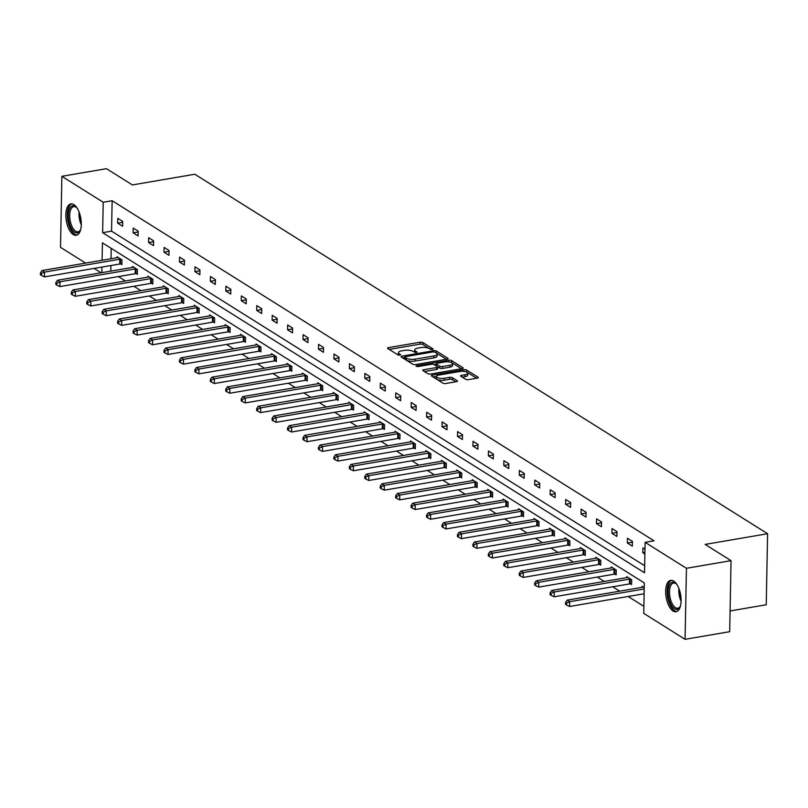 <?xml version="1.0" encoding="UTF-8"?>
<svg xmlns="http://www.w3.org/2000/svg" width="808" height="808" viewBox="0 0 808 808"><rect width="100%" height="100%" fill="white"/><g stroke="black" fill="none" stroke-linecap="round" stroke-linejoin="round"><path stroke-width="1.21" d="M432.593 349.652L433.139 349.016L422.816 342.531A2 0.677 1.1 0 0 420.089 342.228L388.567 347.612A2 0.677 1.1 0 0 387.537 348.187A2 0.677 1.1 0 0 387.789 348.521L398.112 355.005L400.738 354.823L399.223 353.752A6.413 2.171 1.1 0 1 398.425 352.662A6.413 2.171 1.1 0 1 401.717 350.834L404.343 350.389A6.413 2.171 1.1 0 1 413.06 351.379L416.302 352.44L417.029 352.036L415.514 350.965A6.413 2.171 1.1 0 1 414.706 349.884A6.413 2.171 1.1 0 1 418.009 348.056L420.635 347.602A6.413 2.171 1.1 0 1 429.351 348.591L432.593 349.652M673.094 611.01A15.918 7.353 80.3 0 1 665.752 594.193A15.918 7.353 80.3 0 1 670.701 580.346A15.918 7.353 80.3 0 1 673.67 581.063A15.918 7.353 80.3 0 1 681.013 597.88A15.918 7.353 80.3 0 1 676.064 611.727A15.918 7.353 80.3 0 1 673.094 611.01M73.286 234.562A15.918 7.353 80.3 0 1 65.943 217.756A15.918 7.353 80.3 0 1 70.892 203.899A15.918 7.353 80.3 0 1 73.861 204.616A15.918 7.353 80.3 0 1 81.204 221.432A15.918 7.353 80.3 0 1 76.255 235.279A15.918 7.353 80.3 0 1 73.286 234.562M465.711 379.326A2 0.677 1.1 0 0 468.438 379.629L477.286 378.124A2 0.677 1.1 0 0 478.316 377.548A2 0.677 1.1 0 0 478.063 377.215L466.59 370.014A2 0.677 1.1 0 0 463.873 369.7L432.351 375.094A2 0.677 1.1 0 0 431.321 375.669A2 0.677 1.1 0 0 431.563 376.003L443.036 383.204A2 0.677 1.1 0 0 445.764 383.507L456.439 381.679A2 0.677 1.1 0 0 457.469 381.113A2 0.677 1.1 0 0 457.217 380.77L452.308 377.69A2 0.677 1.1 0 0 449.591 377.386L444.289 378.285A5.363 1.818 1.1 0 1 436.33 376.558A5.363 1.818 1.1 0 1 439.098 375.023L459.843 371.478A5.363 1.818 1.1 0 1 467.802 373.215A5.363 1.818 1.1 0 1 465.044 374.74L461.59 375.336A2 0.677 1.1 0 0 460.56 375.902A2 0.677 1.1 0 0 460.802 376.245L465.711 379.326M85.618 263.095L60.519 247.339L61.883 176.306L106.484 168.68L132.381 184.931L194.819 174.245L767.6 533.724L705.152 544.41L731.048 560.661L686.436 568.287L685.073 639.32L643.744 613.373L644.319 582.952L102.434 242.855L102.101 260.277M61.883 176.306L103.212 202.252L102.636 232.684L644.521 572.771L645.107 542.34L686.436 568.287M645.107 542.34L654.025 540.815L112.14 200.727L103.212 202.252M447.056 359.146A2 0.677 1.1 0 0 448.087 358.58A2 0.677 1.1 0 0 447.834 358.237L436.37 351.046A2 0.677 1.1 0 0 433.644 350.733L402.121 356.126A2 0.677 1.1 0 0 401.091 356.692A2 0.677 1.1 0 0 401.344 357.035L412.807 364.236A2 0.677 1.1 0 0 415.534 364.539L447.056 359.146M451.48 360.53L462.954 367.721A2 0.677 1.1 0 1 463.196 368.064A2 0.677 1.1 0 1 462.166 368.63L430.644 374.023A2 0.677 1.1 0 1 427.927 373.72L423.018 370.64A2 0.677 1.1 0 1 422.766 370.296A2 0.677 1.1 0 1 423.796 369.731L436.583 367.539A2 0.677 1.1 0 0 437.613 366.963A2 0.677 1.1 0 0 437.36 366.63L434.098 364.59A2 0.677 1.1 0 0 431.381 364.277L418.069 366.549L415.989 366.095L416.706 365.701L448.763 360.216A2 0.677 1.1 0 1 451.48 360.53L451.44 362.449L461.489 368.751M731.048 560.661L729.685 631.694L685.073 639.32M730.079 610.949L766.236 604.758L767.6 533.724M630.482 583.851L631.593 584.538L631.684 579.74L626.735 576.639L626.715 577.629M599.587 564.459L600.697 565.156L600.788 560.358L595.839 557.247L595.819 558.237M568.701 545.067L569.812 545.764L569.903 540.966L564.954 537.855L564.933 538.855M537.805 525.685L538.916 526.382L539.007 521.584L534.058 518.473L534.038 519.463M506.919 506.293L508.02 506.99L508.121 502.192L503.162 499.081L503.152 500.071M476.023 486.911L477.134 487.608L477.225 482.8L472.276 479.7L472.256 480.689M445.137 467.519L446.238 468.216L446.339 463.418L441.38 460.308L441.36 461.297M414.241 448.137L415.352 448.824L415.443 444.026L410.494 440.926L410.474 441.915M383.356 428.745L384.457 429.442L384.547 424.644L379.598 421.534L379.578 422.523M352.46 409.353L353.571 410.05L353.662 405.252L348.713 402.142L348.692 403.142M321.574 389.971L322.675 390.668L322.766 385.86L317.817 382.76L317.796 383.75M290.678 370.579L291.789 371.276L291.88 366.479L286.931 363.368L286.911 364.358M259.782 351.197L260.893 351.894L260.984 347.087L256.035 343.986L256.015 344.976M228.896 331.805L230.007 332.502L230.098 327.705L225.149 324.594L225.129 325.584M198 312.423L199.111 313.11L199.202 308.313L194.253 305.212L194.233 306.202M167.115 293.031L168.216 293.728L168.317 288.931L163.357 285.82L163.347 286.81M136.219 273.639L137.33 274.336L137.421 269.539L132.472 266.428L132.451 267.428M111.221 248.369L111.019 258.752M110.898 265.539L110.787 271.135M118.453 276.578L125.432 280.962M133.896 286.274L140.875 290.658M149.349 295.97L156.328 300.344M164.792 305.656L171.771 310.04M180.234 315.352L187.214 319.736M195.677 325.048L202.667 329.432M211.13 334.744L218.109 339.128M226.573 344.44L233.552 348.814M242.016 354.126L248.995 358.51M257.459 363.822L264.448 368.206M272.912 373.518L279.891 377.902M288.355 383.214L295.334 387.587M303.798 392.9L310.777 397.284M319.251 402.596L326.23 406.979M334.694 412.292L341.673 416.675M350.137 421.988L357.116 426.371M365.58 431.684L372.569 436.057M381.033 441.37L388.012 445.753M396.476 451.066L403.455 455.449M411.918 460.762L418.897 465.145M427.371 470.458L434.351 474.841M442.814 480.154L449.793 484.527M458.257 489.84L465.236 494.223M473.7 499.536L480.679 503.919M489.153 509.232L496.132 513.615M504.596 518.928L511.575 523.301M520.039 528.614L527.018 532.997M535.482 538.31L542.471 542.693M550.935 548.006L557.914 552.389M566.378 557.702L573.357 562.085M581.821 567.398L588.8 571.771M597.274 577.084L604.253 581.467M612.716 586.78L619.696 591.163M628.159 596.476L643.875 606.333M120.776 263.953L121.887 264.64L121.978 259.843L117.029 256.742L117.008 257.732M151.662 283.335L152.773 284.032L152.863 279.235L147.915 276.124L147.894 277.114M182.558 302.727L183.668 303.424L183.759 298.617L178.81 295.516L178.79 296.506M213.453 322.109L214.554 322.806L214.645 318.009L209.696 314.898L209.676 315.898M244.339 341.501L245.45 342.198L245.541 337.401L240.592 334.29L240.572 335.28M275.235 360.893L276.336 361.58L276.427 356.783L271.478 353.682L271.458 354.672M306.121 380.275L307.232 380.972L307.323 376.174L302.374 373.064L302.354 374.054M337.017 399.667L338.118 400.354L338.219 395.556L333.26 392.456L333.25 393.446M367.903 419.049L369.014 419.746L369.104 414.948L364.156 411.838L364.135 412.827M398.799 438.441L399.909 439.138L400 434.33L395.051 431.23L395.031 432.219M429.684 457.823L430.795 458.52L430.886 453.722L425.937 450.611L425.917 451.611M460.58 477.215L461.691 477.912L461.782 473.114L456.833 470.004L456.813 470.993M491.476 496.607L492.577 497.294L492.668 492.496L487.719 489.396L487.699 490.385M522.362 515.989L523.473 516.686L523.564 511.888L518.615 508.777L518.595 509.767M553.258 535.381L554.359 536.068L554.45 531.27L549.501 528.169L549.48 529.159M584.144 554.763L585.255 555.46L585.346 550.662L580.396 547.551L580.376 548.541M615.04 574.155L616.14 574.852L616.241 570.044L611.282 566.943L611.262 567.933M644.229 587.618L642.178 586.325L642.158 587.325M101.071 272.791L94.082 268.408M101.97 267.064L101.869 272.66M112.14 200.727L111.555 231.159L644.653 565.731M111.555 231.159L102.636 232.684M644.875 554.025L642.825 552.733L642.915 547.935L644.966 549.218M632.331 546.147L627.382 543.037L627.473 538.239L632.422 541.35L632.331 546.147M616.878 536.451L611.929 533.341L612.02 528.543L616.979 531.654L616.878 536.451M601.435 526.755L596.486 523.655L596.577 518.847L601.526 521.958L601.435 526.755M585.992 517.059L581.043 513.959L581.134 509.161L586.083 512.262L585.992 517.059M570.549 507.374L565.59 504.263L565.691 499.465L570.64 502.566L570.549 507.374M555.096 497.678L550.147 494.567L550.238 489.769L555.187 492.88L555.096 497.678M539.653 487.981L534.704 484.871L534.795 480.073L539.744 483.184L539.653 487.981M524.21 478.286L519.261 475.185L519.352 470.377L524.301 473.488L524.21 478.286M508.757 468.589L503.808 465.489L503.899 460.691L508.858 463.792L508.757 468.589M493.314 458.904L488.365 455.793L488.456 450.995L493.405 454.106L493.314 458.904M477.871 449.208L472.922 446.097L473.013 441.299L477.962 444.41L477.871 449.208M462.429 439.512L457.479 436.411L457.57 431.603L462.519 434.714L462.429 439.512M446.976 429.816L442.026 426.715L442.117 421.917L447.076 425.018L446.976 429.816M431.533 420.13L426.584 417.019L426.674 412.221L431.624 415.322L431.533 420.13M416.09 410.434L411.141 407.323L411.232 402.525L416.181 405.636L416.09 410.434M400.647 400.738L395.688 397.627L395.789 392.829L400.738 395.94L400.647 400.738M385.194 391.042L380.245 387.941L380.336 383.133L385.285 386.244L385.194 391.042M369.751 381.346L364.802 378.245L364.893 373.447L369.842 376.548L369.751 381.346M354.308 371.66L349.359 368.549L349.45 363.751L354.399 366.852L354.308 371.66M338.855 361.964L333.906 358.853L333.997 354.055L338.956 357.166L338.855 361.964M323.412 352.268L318.463 349.157L318.554 344.359L323.503 347.47L323.412 352.268M307.969 342.572L303.02 339.471L303.111 334.663L308.06 337.774L307.969 342.572M292.526 332.876L287.567 329.775L287.668 324.978L292.617 328.078L292.526 332.876M277.073 323.19L272.124 320.079L272.215 315.282L277.164 318.382L277.073 323.19M261.63 313.494L256.681 310.383L256.772 305.586L261.721 308.696L261.63 313.494M246.188 303.798L241.238 300.697L241.329 295.89L246.278 299L246.188 303.798M230.745 294.102L225.786 291.001L225.887 286.204L230.836 289.304L230.745 294.102M215.292 284.416L210.343 281.305L210.434 276.508L215.382 279.608L215.292 284.416M199.849 274.72L194.9 271.609L194.991 266.812L199.94 269.923L199.849 274.72M184.406 265.024L179.457 261.913L179.548 257.116L184.497 260.226L184.406 265.024M168.953 255.328L164.004 252.227L164.095 247.42L169.054 250.531L168.953 255.328M153.51 245.632L148.561 242.531L148.652 237.734L153.601 240.834L153.51 245.632M138.067 235.946L133.118 232.835L133.209 228.038L138.158 231.138L138.067 235.946M122.624 226.25L117.665 223.139L117.766 218.342L122.715 221.453L122.624 226.25M117.665 223.139L122.695 222.281M133.118 232.835L138.138 231.977M148.561 242.531L153.591 241.673M164.004 252.227L169.034 251.359M179.457 261.913L184.477 261.055M194.9 271.609L199.929 270.751M210.343 281.305L215.372 280.447M225.786 291.001L230.815 290.143M241.238 300.697L246.258 299.829M256.681 310.383L261.711 309.525M272.124 320.079L277.154 319.221M287.567 329.775L292.597 328.917M303.02 339.471L308.04 338.613M318.463 349.157L323.493 348.299M333.906 358.853L338.936 357.995M349.359 368.549L354.379 367.691M364.802 378.245L369.832 377.386M380.245 387.941L385.275 387.072M395.688 397.627L400.718 396.768M411.141 407.323L416.16 406.464M426.584 417.019L431.613 416.16M442.026 426.715L447.056 425.856M457.479 436.411L462.499 435.542M472.922 446.097L477.942 445.238M488.365 455.793L493.395 454.934M503.808 465.489L508.838 464.63M519.261 475.185L524.281 474.326M534.704 484.871L539.734 484.012M550.147 494.567L555.177 493.708M565.59 504.263L570.62 503.404M581.043 513.959L586.063 513.1M596.486 523.655L601.516 522.786M611.929 533.341L616.959 532.482M627.382 543.037L632.401 542.178M642.825 552.733L644.905 552.379M414.706 349.884L414.676 351.803A6.413 2.171 1.1 0 0 414.908 352.409M398.425 352.662L398.384 354.591A6.413 2.171 1.1 0 0 398.627 355.197M430.826 349.511L422.776 344.45A2 0.677 1.1 0 0 420.049 344.147L389.214 349.42M404.677 357.601L402.768 357.924M446.38 359.267L436.33 352.965A2 0.677 1.1 0 0 436.169 352.874M434.987 352.136L433.078 351.914L405.414 356.651L404.687 357.045L406.272 358.166A6.413 2.171 1.1 0 0 414.989 359.166L433.906 355.924A6.413 2.171 1.1 0 0 437.199 354.096A6.413 2.171 1.1 0 0 436.391 353.015L434.987 352.136M404.838 358.742L404.869 357.288M437.199 354.096L437.168 356.015A6.413 2.171 1.1 0 1 433.866 357.853L414.948 361.085A6.413 2.171 1.1 0 1 406.232 360.085L404.828 359.207M424.442 371.529L436.542 369.458A2 0.677 1.1 0 0 437.572 368.892L437.613 366.963M434.169 364.63L436.3 364.267M449.844 365.267A5.363 1.818 1.1 0 0 452.601 363.741A5.363 1.818 1.1 0 0 444.642 362.004L437.33 363.257A2 0.677 1.1 0 0 436.3 363.832A2 0.677 1.1 0 0 436.552 364.166L439.815 366.216A2 0.677 1.1 0 0 442.531 366.519L449.844 365.267L449.804 367.196A5.363 1.818 1.1 0 0 452.571 365.66L452.601 363.741M436.532 365.418A2 0.677 1.1 0 0 436.269 365.751A2 0.677 1.1 0 0 436.522 366.085L436.552 364.166M449.804 367.196L442.501 368.438A2 0.677 1.1 0 1 439.774 368.135L436.522 366.085M451.44 362.449A2 0.677 1.1 0 0 449.713 362.065M467.802 373.215L467.771 375.134A5.363 1.818 1.1 0 1 465.004 376.659L462.226 377.134M436.33 376.558L436.3 378.477A5.363 1.818 1.1 0 0 444.259 380.214L444.289 378.285M455.762 381.8L452.278 379.619A2 0.677 1.1 0 0 449.551 379.305L444.259 380.214M436.391 376.316L432.987 376.902M476.599 378.235L466.559 371.933A2 0.677 1.1 0 0 465.024 371.559M118.13 257.429L117.928 257.52A2.04 0.687 -178.9 0 1 117.332 257.671L42.046 270.549L44.521 272.104L44.42 276.902L119.715 264.024A2.04 0.687 -178.9 0 1 120.453 263.953L121.897 263.923M41.43 273.478L40.44 272.851L40.4 274.771L41.39 275.397L41.43 273.478L44.521 272.104L119.806 259.227A2.04 0.687 -178.9 0 1 120.543 259.156L120.867 259.146M40.44 272.851L42.046 270.549M44.42 276.902L41.39 275.397M133.583 267.125L133.371 267.206A2.04 0.687 -178.9 0 1 132.785 267.367L57.489 280.245L59.964 281.8L59.873 286.598L135.158 273.72A2.04 0.687 -178.9 0 1 135.906 273.649L137.34 273.619M56.873 283.174L55.883 282.548L55.843 284.466L56.833 285.093L56.873 283.174L59.964 281.8L135.259 268.923A2.04 0.687 -178.9 0 1 135.996 268.852L136.31 268.842M55.883 282.548L57.489 280.245M59.873 286.598L56.833 285.093M149.026 276.821L148.823 276.902A2.04 0.687 -178.9 0 1 148.228 277.063L72.932 289.941L75.407 291.496L75.316 296.294L150.611 283.416A2.04 0.687 -178.9 0 1 151.349 283.345L152.793 283.305M72.316 292.86L71.326 292.244L71.296 294.163L72.286 294.789L72.316 292.86L75.407 291.496L150.702 278.619A2.04 0.687 -178.9 0 1 151.439 278.548L151.763 278.538M71.326 292.244L72.932 289.941M75.316 296.294L72.286 294.789M80.729 229.3A13.776 6.363 80.3 0 1 80.255 230.381A13.776 6.363 80.3 0 1 69.094 222.2A13.776 6.363 80.3 0 1 69.629 208.555A13.776 6.363 80.3 0 1 76.285 207.202A13.776 6.363 80.3 0 1 77.093 208.06M76.689 207.606A12.756 5.888 -99.7 0 0 73.74 206.626A12.756 5.888 -99.7 0 0 70.417 221.836A12.756 5.888 -99.7 0 0 78.043 231.765A12.756 5.888 -99.7 0 0 80.497 229.866M71.862 203.879A15.817 7.302 -99.7 0 0 68.215 222.614A15.817 7.302 -99.7 0 0 77.184 234.987M680.528 605.748A13.776 6.363 80.3 0 1 680.053 606.828A13.776 6.363 80.3 0 1 668.893 598.637A13.776 6.363 80.3 0 1 669.438 585.002A13.776 6.363 80.3 0 1 676.094 583.639A13.776 6.363 80.3 0 1 676.902 584.497M676.498 584.043A12.756 5.888 -99.7 0 0 673.549 583.063A12.756 5.888 -99.7 0 0 670.226 598.274A12.756 5.888 -99.7 0 0 677.851 608.212A12.756 5.888 -99.7 0 0 680.306 606.313M671.67 580.316A15.817 7.302 -99.7 0 0 668.024 599.061A15.817 7.302 -99.7 0 0 676.993 611.434M164.468 286.517L164.266 286.598A2.04 0.687 -178.9 0 1 163.671 286.759L88.375 299.637L90.85 301.192L90.759 305.99L166.054 293.112A2.04 0.687 -178.9 0 1 166.791 293.041L168.236 293.001M87.769 302.556L86.769 301.94L86.739 303.859L87.729 304.475L87.769 302.556L90.85 301.192L166.145 288.305A2.04 0.687 -178.9 0 1 166.882 288.244L167.206 288.234M86.769 301.94L88.375 299.637M90.759 305.99L87.729 304.475M179.911 296.213L179.709 296.294A2.04 0.687 -178.9 0 1 179.113 296.445L103.828 309.323L106.302 310.878L106.212 315.686L181.497 302.798A2.04 0.687 -178.9 0 1 182.234 302.737L183.679 302.697M103.212 312.252L102.222 311.625L102.182 313.555L103.172 314.171L103.212 312.252L106.302 310.878L181.588 298A2.04 0.687 -178.9 0 1 182.325 297.93L182.648 297.93M102.222 311.625L103.828 309.323M106.212 315.686L103.172 314.171M195.364 305.899L195.152 305.979A2.04 0.687 -178.9 0 1 194.566 306.141L119.271 319.019L121.745 320.574L121.654 325.371L196.95 312.494A2.04 0.687 -178.9 0 1 197.687 312.423L199.121 312.393M118.655 321.948L117.665 321.321L117.625 323.24L118.614 323.867L118.655 321.948L121.745 320.574L197.041 307.696A2.04 0.687 -178.9 0 1 197.778 307.626L198.091 307.616M117.665 321.321L119.271 319.019M121.654 325.371L118.614 323.867M210.807 315.595L210.605 315.675A2.04 0.687 -178.9 0 1 210.009 315.837L134.714 328.715L137.188 330.27L137.097 335.067L212.393 322.19A2.04 0.687 -178.9 0 1 213.13 322.119L214.575 322.089M134.098 331.644L133.108 331.017L133.078 332.936L134.067 333.563L134.098 331.644L137.188 330.27L212.484 317.392A2.04 0.687 -178.9 0 1 213.221 317.322L213.544 317.312M133.108 331.017L134.714 328.715M137.097 335.067L134.067 333.563M226.25 325.291L226.048 325.371A2.04 0.687 -178.9 0 1 225.452 325.533L150.157 338.411L152.641 339.966L152.54 344.764L227.836 331.886A2.04 0.687 -178.9 0 1 228.573 331.815L230.017 331.775M149.551 341.329L148.561 340.713L148.521 342.632L149.51 343.249L149.551 341.329L152.641 339.966L227.927 327.089A2.04 0.687 -178.9 0 1 228.664 327.018L228.987 327.008M148.561 340.713L150.157 338.411M152.54 344.764L149.51 343.249M241.693 334.987L241.491 335.067A2.04 0.687 -178.9 0 1 240.895 335.229L165.61 348.107L168.084 349.652L167.993 354.459L243.279 341.582A2.04 0.687 -178.9 0 1 244.016 341.511L245.46 341.471M164.994 351.026L164.004 350.409L163.963 352.328L164.953 352.945L164.994 351.026L168.084 349.652L243.38 336.774A2.04 0.687 -178.9 0 1 244.117 336.714L244.43 336.704M164.004 350.409L165.61 348.107M167.993 354.459L164.953 352.945M257.146 344.683L256.944 344.764A2.04 0.687 -178.9 0 1 256.348 344.915L181.053 357.793L183.527 359.348L183.436 364.145L258.732 351.268A2.04 0.687 -178.9 0 1 259.469 351.207L260.903 351.167M180.436 360.721L179.447 360.095L179.406 362.014L180.406 362.641L180.436 360.721L183.527 359.348L258.823 346.47A2.04 0.687 -178.9 0 1 259.56 346.4L259.883 346.4M179.447 360.095L181.053 357.793M183.436 364.145L180.406 362.641M272.589 354.369L272.387 354.449A2.04 0.687 -178.9 0 1 271.791 354.611L196.496 367.489L198.97 369.044L198.879 373.841L274.175 360.964A2.04 0.687 -178.9 0 1 274.912 360.893L276.356 360.863M195.879 370.418L194.89 369.791L194.859 371.71L195.849 372.337L195.879 370.418L198.97 369.044L274.266 356.166A2.04 0.687 -178.9 0 1 275.003 356.096L275.326 356.086M194.89 369.791L196.496 367.489M198.879 373.841L195.849 372.337M288.032 364.065L287.83 364.145A2.04 0.687 -178.9 0 1 287.234 364.307L211.948 377.185L214.423 378.74L214.322 383.537L289.618 370.66A2.04 0.687 -178.9 0 1 290.355 370.589L291.799 370.559M211.332 380.103L210.343 379.487L210.302 381.406L211.292 382.033L211.332 380.103L214.423 378.74L289.708 365.862A2.04 0.687 -178.9 0 1 290.446 365.792L290.769 365.782M210.343 379.487L211.948 377.185M214.322 383.537L211.292 382.033M303.485 373.761L303.273 373.841A2.04 0.687 -178.9 0 1 302.687 374.003L227.391 386.881L229.866 388.436L229.775 393.233L305.071 380.356A2.04 0.687 -178.9 0 1 305.808 380.285L307.242 380.245M226.775 389.799L225.786 389.183L225.745 391.102L226.735 391.718L226.775 389.799L229.866 388.436L305.161 375.558A2.04 0.687 -178.9 0 1 305.899 375.488L306.212 375.478M225.786 389.183L227.391 386.881M229.775 393.233L226.735 391.718M318.928 383.457L318.726 383.537A2.04 0.687 -178.9 0 1 318.13 383.689L242.834 396.576L245.309 398.122L245.218 402.929L320.513 390.052A2.04 0.687 -178.9 0 1 321.251 389.981L322.695 389.941M242.218 399.495L241.228 398.879L241.198 400.798L242.188 401.414L242.218 399.495L245.309 398.122L320.604 385.244A2.04 0.687 -178.9 0 1 321.342 385.174L321.665 385.174M241.228 398.879L242.834 396.576M245.218 402.929L242.188 401.414M334.371 393.142L334.169 393.233A2.04 0.687 -178.9 0 1 333.573 393.385L258.277 406.262L260.752 407.818L260.661 412.615L335.956 399.738A2.04 0.687 -178.9 0 1 336.694 399.667L338.138 399.637M257.671 409.191L256.681 408.565L256.641 410.484L257.631 411.11L257.671 409.191L260.752 407.818L336.047 394.94A2.04 0.687 -178.9 0 1 336.784 394.87L337.108 394.859M256.681 408.565L258.277 406.262M260.661 412.615L257.631 411.11M349.814 402.839L349.611 402.919A2.04 0.687 -178.9 0 1 349.016 403.081L273.73 415.958L276.205 417.514L276.114 422.311L351.399 409.434A2.04 0.687 -178.9 0 1 352.136 409.363L353.581 409.333M273.114 418.887L272.124 418.261L272.084 420.18L273.074 420.806L273.114 418.887L276.205 417.514L351.49 404.636A2.04 0.687 -178.9 0 1 352.227 404.566L352.551 404.555M272.124 418.261L273.73 415.958M276.114 422.311L273.074 420.806M365.267 412.534L365.065 412.615A2.04 0.687 -178.9 0 1 364.469 412.777L289.173 425.654L291.648 427.21L291.557 432.007L366.852 419.13A2.04 0.687 -178.9 0 1 367.589 419.059L369.024 419.019M288.557 428.573L287.567 427.957L287.527 429.876L288.517 430.502L288.557 428.573L291.648 427.21L366.943 414.332A2.04 0.687 -178.9 0 1 367.68 414.262L367.994 414.251M287.567 427.957L289.173 425.654M291.557 432.007L288.517 430.502M380.709 422.231L380.507 422.311A2.04 0.687 -178.9 0 1 379.911 422.473L304.616 435.35L307.091 436.906L307 441.703L382.295 428.826A2.04 0.687 -178.9 0 1 383.032 428.755L384.477 428.715M304 438.269L303.01 437.653L302.98 439.572L303.97 440.188L304 438.269L307.091 436.906L382.386 424.018A2.04 0.687 -178.9 0 1 383.123 423.958L383.446 423.947M303.01 437.653L304.616 435.35M307 441.703L303.97 440.188M396.152 431.926L395.95 432.007A2.04 0.687 -178.9 0 1 395.354 432.159L320.059 445.036L322.544 446.592L322.442 451.399L397.738 438.512A2.04 0.687 -178.9 0 1 398.475 438.451L399.92 438.411M319.453 447.965L318.463 447.339L318.423 449.268L319.413 449.884L319.453 447.965L322.544 446.592L397.829 433.714A2.04 0.687 -178.9 0 1 398.566 433.644L398.889 433.644M318.463 447.339L320.059 445.036M322.442 451.399L319.413 449.884M411.595 441.612L411.393 441.693A2.04 0.687 -178.9 0 1 410.797 441.855L335.512 454.732L337.986 456.288L337.896 461.085L413.181 448.208A2.04 0.687 -178.9 0 1 413.918 448.137L415.363 448.107M334.896 457.661L333.906 457.035L333.866 458.954L334.855 459.58L334.896 457.661L337.986 456.288L413.282 443.41A2.04 0.687 -178.9 0 1 414.019 443.339L414.332 443.329M333.906 457.035L335.512 454.732M337.896 461.085L334.855 459.58M427.048 451.308L426.846 451.389A2.04 0.687 -178.9 0 1 426.25 451.551L350.955 464.428L353.429 465.984L353.338 470.781L428.634 457.904A2.04 0.687 -178.9 0 1 429.371 457.833L430.805 457.803M350.339 467.357L349.349 466.731L349.319 468.65L350.308 469.276L350.339 467.357L353.429 465.984L428.725 453.106A2.04 0.687 -178.9 0 1 429.462 453.036L429.785 453.025M349.349 466.731L350.955 464.428M353.338 470.781L350.308 469.276M442.491 461.004L442.289 461.085A2.04 0.687 -178.9 0 1 441.693 461.247L366.398 474.124L368.872 475.68L368.781 480.477L444.077 467.6A2.04 0.687 -178.9 0 1 444.814 467.529L446.258 467.489M365.782 477.043L364.792 476.427L364.761 478.346L365.751 478.962L365.782 477.043L368.872 475.68L444.168 462.802A2.04 0.687 -178.9 0 1 444.905 462.731L445.228 462.721M364.792 476.427L366.398 474.124M368.781 480.477L365.751 478.962M457.934 470.7L457.732 470.781A2.04 0.687 -178.9 0 1 457.136 470.943L381.851 483.82L384.325 485.366L384.234 490.173L459.52 477.296A2.04 0.687 -178.9 0 1 460.257 477.225L461.701 477.185M381.235 486.739L380.245 486.123L380.204 488.042L381.194 488.658L381.235 486.739L384.325 485.366L459.611 472.488A2.04 0.687 -178.9 0 1 460.348 472.428L460.671 472.417M380.245 486.123L381.851 483.82M384.234 490.173L381.194 488.658M473.387 480.396L473.175 480.477A2.04 0.687 -178.9 0 1 472.589 480.629L397.294 493.506L399.768 495.062L399.677 499.859L474.973 486.982A2.04 0.687 -178.9 0 1 475.71 486.921L477.144 486.881M396.678 496.435L395.688 495.809L395.647 497.728L396.637 498.354L396.678 496.435L399.768 495.062L475.064 482.184A2.04 0.687 -178.9 0 1 475.801 482.113L476.114 482.113M395.688 495.809L397.294 493.506M399.677 499.859L396.637 498.354M488.83 490.082L488.628 490.163A2.04 0.687 -178.9 0 1 488.032 490.325L412.736 503.202L415.211 504.758L415.12 509.555L490.416 496.678A2.04 0.687 -178.9 0 1 491.153 496.607L492.597 496.577M412.12 506.131L411.131 505.505L411.1 507.424L412.09 508.05L412.12 506.131L415.211 504.758L490.506 491.88A2.04 0.687 -178.9 0 1 491.244 491.809L491.567 491.799M411.131 505.505L412.736 503.202M415.12 509.555L412.09 508.05M504.273 499.778L504.071 499.859A2.04 0.687 -178.9 0 1 503.475 500.021L428.179 512.898L430.654 514.454L430.563 519.251L505.859 506.374A2.04 0.687 -178.9 0 1 506.596 506.303L508.04 506.273M427.573 515.827L426.584 515.201L426.543 517.12L427.533 517.746L427.573 515.827L430.654 514.454L505.949 501.576A2.04 0.687 -178.9 0 1 506.687 501.505L507.01 501.495M426.584 515.201L428.179 512.898M430.563 519.251L427.533 517.746M519.716 509.474L519.514 509.555A2.04 0.687 -178.9 0 1 518.918 509.717L443.632 522.594L446.107 524.15L446.016 528.947L521.301 516.07A2.04 0.687 -178.9 0 1 522.039 515.999L523.483 515.959M443.016 525.513L442.026 524.897L441.986 526.816L442.976 527.432L443.016 525.513L446.107 524.15L521.392 511.272A2.04 0.687 -178.9 0 1 522.14 511.201L522.453 511.191M442.026 524.897L443.632 522.594M446.016 528.947L442.976 527.432M535.169 519.17L534.967 519.251A2.04 0.687 -178.9 0 1 534.371 519.403L459.075 532.29L461.55 533.835L461.459 538.643L536.754 525.766A2.04 0.687 -178.9 0 1 537.492 525.695L538.926 525.655M458.459 535.209L457.469 534.593L457.429 536.512L458.419 537.128L458.459 535.209L461.55 533.835L536.845 520.958A2.04 0.687 -178.9 0 1 537.583 520.887L537.896 520.887M457.469 534.593L459.075 532.29M461.459 538.643L458.419 537.128M550.612 528.856L550.41 528.947A2.04 0.687 -178.9 0 1 549.814 529.099L474.518 541.976L476.993 543.531L476.902 548.329L552.197 535.452A2.04 0.687 -178.9 0 1 552.935 535.381L554.379 535.351M473.902 544.905L472.912 544.279L472.882 546.198L473.872 546.824L473.902 544.905L476.993 543.531L552.288 530.654A2.04 0.687 -178.9 0 1 553.025 530.583L553.349 530.573M472.912 544.279L474.518 541.976M476.902 548.329L473.872 546.824M566.055 538.552L565.852 538.633A2.04 0.687 -178.9 0 1 565.257 538.795L489.961 551.672L492.446 553.227L492.345 558.025L567.64 545.148A2.04 0.687 -178.9 0 1 568.378 545.077L569.822 545.047M489.355 554.601L488.365 553.975L488.325 555.894L489.315 556.52L489.355 554.601L492.446 553.227L567.731 540.35A2.04 0.687 -178.9 0 1 568.468 540.279L568.792 540.269M488.365 553.975L489.961 551.672M492.345 558.025L489.315 556.52M581.497 548.248L581.295 548.329A2.04 0.687 -178.9 0 1 580.71 548.491L505.414 561.368L507.889 562.923L507.798 567.721L583.083 554.844A2.04 0.687 -178.9 0 1 583.82 554.773L585.265 554.732M504.798 564.287L503.808 563.671L503.768 565.59L504.758 566.216L504.798 564.287L507.889 562.923L583.184 550.046A2.04 0.687 -178.9 0 1 583.921 549.975L584.235 549.965M503.808 563.671L505.414 561.368M507.798 567.721L504.758 566.216M596.95 557.944L596.748 558.025A2.04 0.687 -178.9 0 1 596.153 558.187L520.857 571.064L523.332 572.62L523.241 577.417L598.536 564.54A2.04 0.687 -178.9 0 1 599.273 564.469L600.718 564.428M520.241 573.983L519.251 573.367L519.221 575.286L520.211 575.902L520.241 573.983L523.332 572.62L598.627 559.732A2.04 0.687 -178.9 0 1 599.364 559.671L599.688 559.661M519.251 573.367L520.857 571.064M523.241 577.417L520.211 575.902M612.393 567.64L612.191 567.721A2.04 0.687 -178.9 0 1 611.595 567.873L536.3 580.75L538.774 582.305L538.683 587.113L613.979 574.225A2.04 0.687 -178.9 0 1 614.716 574.165L616.161 574.124M535.684 583.679L534.694 583.053L534.664 584.982L535.654 585.598L535.684 583.679L538.774 582.305L614.07 569.428A2.04 0.687 -178.9 0 1 614.807 569.357L615.13 569.357M534.694 583.053L536.3 580.75M538.683 587.113L535.654 585.598M627.836 577.326L627.634 577.407A2.04 0.687 -178.9 0 1 627.038 577.568L551.753 590.446L554.227 592.001L554.136 596.799L629.422 583.921A2.04 0.687 -178.9 0 1 630.159 583.851L631.604 583.82M551.137 593.375L550.147 592.749L550.107 594.668L551.096 595.294L551.137 593.375L554.227 592.001L629.513 579.124A2.04 0.687 -178.9 0 1 630.25 579.053L630.573 579.043M550.147 592.749L551.753 590.446M554.136 596.799L551.096 595.294M643.289 587.022L643.077 587.103A2.04 0.687 -178.9 0 1 642.491 587.264L567.196 600.142L569.67 601.697L569.579 606.495L644.117 593.749M566.58 603.071L565.59 602.445L565.55 604.364L566.539 604.99L566.58 603.071L569.67 601.697L644.208 588.951M565.59 602.445L567.196 600.142M569.579 606.495L566.539 604.99M415.484 352.48L415.514 350.965M399.202 355.267L399.223 353.752M388.537 348.995L388.567 347.612M420.049 344.147L420.089 342.228M422.776 344.45L422.816 342.531M402.091 357.51L402.121 356.126M433.623 351.864L433.644 350.733M436.33 352.965L436.37 351.046M447.824 358.904L447.834 358.237M406.232 360.085L406.272 358.166M414.948 361.085L414.989 359.166M433.866 357.853L433.906 355.924M462.934 368.387L462.954 367.721M423.766 371.104L423.796 369.731M436.542 369.458L436.583 367.539M416.696 366.529L416.706 365.701M448.723 361.923L448.763 360.216M439.774 368.135L439.815 366.216M442.501 368.438L442.531 366.519M461.56 376.71L461.59 375.336M465.004 376.659L465.044 374.74M449.551 379.305L449.591 377.386M452.278 379.619L452.308 377.69M457.207 381.437L457.217 380.77M432.32 376.478L432.351 375.094M463.843 371.377L463.873 369.7M466.559 371.933L466.59 370.014M478.053 377.871L478.063 377.215M119.715 264.024L119.806 259.227M120.453 263.953L120.543 259.156M135.158 273.72L135.259 268.923M135.906 273.649L135.996 268.852M150.611 283.416L150.702 278.619M151.349 283.345L151.439 278.548M81.285 224.856A12.756 5.888 80.3 0 1 79.719 220.241A12.756 5.888 80.3 0 1 79.093 212.06M80.103 215.11A12.332 5.696 -99.7 0 0 80.78 220.008A12.332 5.696 -99.7 0 0 81.224 221.644M681.094 601.303A12.756 5.888 80.3 0 1 679.518 596.688A12.756 5.888 80.3 0 1 678.902 588.507M679.912 591.557A12.332 5.696 -99.7 0 0 680.589 596.445A12.332 5.696 -99.7 0 0 681.033 598.092M166.054 293.112L166.145 288.305M166.791 293.041L166.882 288.244M181.497 302.798L181.588 298M182.234 302.737L182.325 297.93M196.95 312.494L197.041 307.696M197.687 312.423L197.778 307.626M212.393 322.19L212.484 317.392M213.13 322.119L213.221 317.322M227.836 331.886L227.927 327.089M228.573 331.815L228.664 327.018M243.279 341.582L243.38 336.774M244.016 341.511L244.117 336.714M258.732 351.268L258.823 346.47M259.469 351.207L259.56 346.4M274.175 360.964L274.266 356.166M274.912 360.893L275.003 356.096M289.618 370.66L289.708 365.862M290.355 370.589L290.446 365.792M305.071 380.356L305.161 375.558M305.808 380.285L305.899 375.488M320.513 390.052L320.604 385.244M321.251 389.981L321.342 385.174M335.956 399.738L336.047 394.94M336.694 399.667L336.784 394.87M351.399 409.434L351.49 404.636M352.136 409.363L352.227 404.566M366.852 419.13L366.943 414.332M367.589 419.059L367.68 414.262M382.295 428.826L382.386 424.018M383.032 428.755L383.123 423.958M397.738 438.512L397.829 433.714M398.475 438.451L398.566 433.644M413.181 448.208L413.282 443.41M413.918 448.137L414.019 443.339M428.634 457.904L428.725 453.106M429.371 457.833L429.462 453.036M444.077 467.6L444.168 462.802M444.814 467.529L444.905 462.731M459.52 477.296L459.611 472.488M460.257 477.225L460.348 472.428M474.973 486.982L475.064 482.184M475.71 486.921L475.801 482.113M490.416 496.678L490.506 491.88M491.153 496.607L491.244 491.809M505.859 506.374L505.949 501.576M506.596 506.303L506.687 501.505M521.301 516.07L521.392 511.272M522.039 515.999L522.14 511.201M536.754 525.766L536.845 520.958M537.492 525.695L537.583 520.887M552.197 535.452L552.288 530.654M552.935 535.381L553.025 530.583M567.64 545.148L567.731 540.35M568.378 545.077L568.468 540.279M583.083 554.844L583.184 550.046M583.82 554.773L583.921 549.975M598.536 564.54L598.627 559.732M599.273 564.469L599.364 559.671M613.979 574.225L614.07 569.428M614.716 574.165L614.807 569.357M629.422 583.921L629.513 579.124M630.159 583.851L630.25 579.053M404.646 358.964L404.687 357.045M436.269 365.751L436.3 363.832"/></g></svg>
